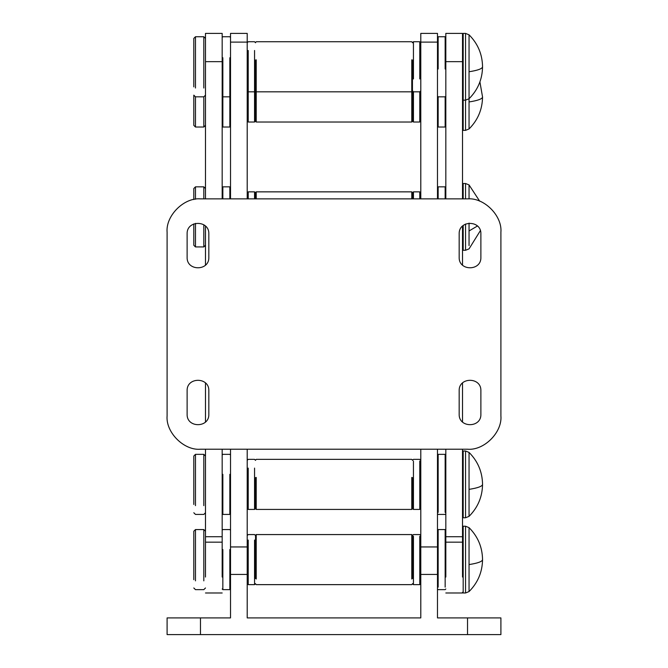 <?xml version="1.0" encoding="UTF-8"?>
<svg xmlns="http://www.w3.org/2000/svg" width="668" height="668" viewBox="0 0 668 668"><rect width="100%" height="100%" fill="white"/><g stroke="black" fill="none" stroke-linecap="round" stroke-linejoin="round"><path stroke-width="1" d="M247.21 449.222L247.21 617.908L420.79 617.908L420.79 449.222M437.482 449.222L437.482 617.908L500.9 617.908L500.9 634.6L167.1 634.6L167.1 617.908L230.518 617.908L230.518 449.222M205.485 577.043L205.485 449.222M205.485 422.001L205.485 382.981M205.485 265.113L205.485 226.093M205.485 198.872L205.485 33.4L222.177 33.4L222.177 198.872M222.177 577.043L222.177 536.713L205.485 536.713M222.177 449.222L222.177 536.713M445.823 577.043L445.823 449.222M445.823 198.872L445.823 33.4L462.515 33.4L462.515 198.872M462.515 577.043L462.515 536.713L445.823 536.713M462.515 382.981L462.515 422.001M462.515 449.222L462.515 536.713M462.515 265.113L462.515 226.093M437.482 455.017L438.15 454.349L438.15 512.364M445.155 512.364L445.155 454.349L445.823 455.017M230.518 513.759L229.85 514.427L229.85 474.33M222.845 474.33L222.845 514.427L229.85 514.427M230.518 588.976L229.85 589.644L229.85 549.547M222.845 549.547L222.845 589.644L229.85 589.644M437.482 530.233L438.15 529.565L438.15 587.139M445.155 587.139L445.155 529.565L445.823 530.233M256.22 477.428L256.22 509.425L255.552 508.757L255.552 477.612M412.448 477.612L412.448 508.757L411.78 509.425L411.78 477.428M255.552 508.423L254.558 509.425L254.558 468.093M248.212 468.093L248.212 509.425L254.558 509.425M413.442 461.045L413.442 509.425L419.788 509.425L419.788 461.045M255.552 578.513L255.552 535.235L256.22 534.567L256.22 579.031M411.78 579.031L411.78 534.567L412.448 535.235L412.448 578.513M413.442 536.262L413.442 584.642L419.788 584.642L419.788 536.262M255.552 583.64L254.558 584.642L254.558 540.053M248.212 540.053L248.212 584.642L254.558 584.642M420.79 198.872L420.79 33.4L437.482 33.4L437.482 198.872M230.518 198.872L230.518 33.4L247.21 33.4L247.21 198.872M229.85 198.872L229.85 186.848L222.845 186.848L222.845 198.872M208.825 257.289C209.418 271.275 186.531 271.275 187.123 257.289L187.123 233.917C186.531 219.931 209.418 219.931 208.825 233.917L208.825 257.289C209.418 271.275 186.531 271.275 187.123 257.289M187.123 390.805C186.531 376.819 209.418 376.819 208.825 390.805L208.825 414.177C209.418 428.163 186.531 428.163 187.123 414.177L187.123 390.805C186.531 376.819 209.418 376.819 208.825 390.805M167.1 232.247C165.606 215.739 183.959 197.377 200.475 198.872C183.959 197.377 165.606 215.739 167.1 232.247L167.1 415.847C165.606 432.363 183.959 450.716 200.475 449.222C183.959 450.716 165.606 432.363 167.1 415.847M200.475 449.222L467.525 449.222C484.041 450.716 502.394 432.363 500.9 415.847L500.9 232.247C502.394 215.739 484.041 197.377 467.525 198.872L200.475 198.872M459.175 390.805C458.582 376.819 481.469 376.819 480.876 390.805L480.876 414.177C481.469 428.163 458.582 428.163 459.175 414.177L459.175 390.805C458.582 376.819 481.469 376.819 480.876 390.805M187.123 233.917C186.531 219.931 209.418 219.931 208.825 233.917M208.825 414.177C209.418 428.163 186.531 428.163 187.123 414.177M459.175 233.917C458.582 219.931 481.469 219.931 480.876 233.917L480.876 257.289C481.469 271.275 458.582 271.275 459.175 257.289L459.175 233.917C458.582 219.931 481.469 219.931 480.876 233.917M480.876 414.177C481.469 428.163 458.582 428.163 459.175 414.177M480.876 257.289C481.469 271.275 458.582 271.275 459.175 257.289M467.525 198.872C484.041 197.377 502.394 215.739 500.9 232.247M500.9 415.847C502.394 432.363 484.041 450.716 467.525 449.222M230.518 126.352L229.85 127.02L229.85 57.74M222.845 57.74L222.845 127.02L229.85 127.02M437.482 96.159L438.15 96.827L438.15 127.02L445.155 127.02L445.155 96.827L445.823 96.159M437.482 187.516L438.15 186.848L438.15 198.872M445.155 198.872L445.155 186.848L438.15 186.848M437.482 37.408L438.15 36.74L438.15 68.996M445.155 68.996L445.155 36.74L438.15 36.74M256.22 59.819L256.22 122.019L255.552 121.351L255.552 60.003M412.448 60.003L412.448 121.351L411.78 122.019L411.78 59.819M255.552 121.017L254.558 122.019L254.558 50.484M248.212 50.484L248.212 122.019L254.558 122.019M412.448 90.815L413.442 91.817L413.442 122.019L419.788 122.019L419.788 91.817L420.79 90.815M255.552 198.872L255.552 192.526L256.22 191.858L256.22 198.872M411.78 198.872L411.78 191.858L412.448 192.526L412.448 198.872M254.558 198.872L254.558 191.858L248.212 191.858L248.212 198.872M412.448 192.86L413.442 191.858L413.442 198.872M419.788 198.872L419.788 191.858L413.442 191.858M412.448 42.744L413.442 41.742L413.442 78.958M419.788 78.958L419.788 41.742L413.442 41.742M462.515 451.677L463.183 451.009L463.183 517.358M465.554 517.358L465.554 451.009L469.053 452.428L469.053 515.963M465.554 99.757L465.554 33.4L469.053 34.819L469.053 71.752C477.837 70.374 482.338 68.721 482.546 66.783C482.354 79.25 477.854 89.904 469.053 98.739L469.053 128.557M463.183 100.158L463.183 130.36L465.554 130.36L465.554 100.158L463.183 100.158L462.515 99.49M462.515 34.068L463.183 33.4L463.183 99.757M469.053 71.752L469.053 98.355M462.515 184.176L463.183 183.508L463.183 198.872M465.554 198.872L465.554 183.508L469.053 184.927L469.053 198.905M469.053 223.112L469.053 245.599M463.183 225.5L463.183 250.275L465.554 250.275L465.554 224.03M462.515 526.893L463.183 526.225L463.183 592.583M465.554 592.583L465.554 526.225L469.053 527.645L469.053 591.18M193.803 504.465L193.803 456.01L195.473 454.349L195.473 505.643M203.815 505.643L203.815 454.349L205.485 456.01M195.473 127.02L193.803 125.359L193.803 95.157L195.473 96.827L195.473 127.02L203.815 127.02L203.815 96.827L195.473 96.827M193.803 579.682L193.803 531.227L195.473 529.565L195.473 580.859M203.815 580.859L203.815 529.565L205.485 531.227M193.803 199.548L193.803 188.518L195.473 186.848L195.473 199.248M203.815 198.872L203.815 186.848L205.485 188.518M195.473 223.362L195.473 246.935L193.803 245.265L193.803 223.905M195.473 246.935L203.815 246.935L203.815 224.782M193.803 86.857L193.803 38.41L195.473 36.74L195.473 88.034M203.815 88.034L203.815 36.74L205.485 38.41M437.482 574.43L420.79 574.43M467.525 617.908L467.525 634.6M200.475 617.908L200.475 634.6M247.21 574.43L230.518 574.43M247.21 546.95L230.518 546.95M437.482 546.95L420.79 546.95M205.485 542.165L222.177 542.165M205.485 61.648L222.177 61.648M445.823 542.165L462.515 542.165M445.823 61.648L462.515 61.648M420.79 42.109L437.482 42.109M230.518 42.109L247.21 42.109M469.053 489.36C477.837 487.982 482.338 486.329 482.546 484.384C482.354 496.858 477.854 507.513 469.053 516.347L465.554 517.767L463.183 517.767L462.515 517.099M469.053 101.953C477.837 100.576 482.338 98.922 482.546 96.985C482.354 109.452 477.854 120.106 469.053 128.941L465.554 130.36M469.053 230.953L477.445 226.001M469.053 564.577C477.837 563.199 482.338 561.546 482.546 559.6C482.354 572.075 477.854 582.73 469.053 591.564L465.554 592.984L463.183 592.984L462.515 592.316M222.177 592.984L205.485 592.984M462.515 592.984L445.823 592.984M438.15 454.349L445.155 454.349M437.482 513.759L438.15 514.427L445.155 514.427L445.823 513.759M230.518 455.017L229.85 454.349L222.845 454.349L222.177 455.017M222.177 513.759L222.845 514.427M230.518 530.233L229.85 529.565L222.845 529.565L222.177 530.233M222.177 588.976L222.845 589.644M438.15 529.565L445.155 529.565M437.482 588.976L438.15 589.644L445.155 589.644L445.823 588.976M255.552 460.018L256.22 459.35L411.78 459.35L412.448 460.018M256.22 509.425L411.78 509.425M255.552 460.352L254.558 459.35L248.212 459.35L247.21 460.352M247.21 508.423L248.212 509.425M412.448 508.423L413.442 509.425M420.79 508.423L419.788 509.425M412.448 460.352L413.442 459.35L419.788 459.35L420.79 460.352M256.22 534.567L411.78 534.567M255.552 583.974L256.22 584.642L411.78 584.642L412.448 583.974M412.448 583.64L413.442 584.642M420.79 583.64L419.788 584.642M412.448 535.569L413.442 534.567L419.788 534.567L420.79 535.569M255.552 535.569L254.558 534.567L248.212 534.567L247.21 535.569M247.21 583.64L248.212 584.642M230.518 187.516L229.85 186.848M222.177 187.516L222.845 186.848M222.177 126.352L222.845 127.02M437.482 126.352L438.15 127.02M445.823 126.352L445.155 127.02M445.823 187.516L445.155 186.848M230.518 37.408L229.85 36.74L222.845 36.74L222.177 37.408M230.518 96.159L229.85 96.827L222.845 96.827L222.177 96.159M438.15 96.827L445.155 96.827M445.823 37.408L445.155 36.74M256.22 122.019L411.78 122.019M247.21 121.017L248.212 122.019M412.448 121.017L413.442 122.019M420.79 121.017L419.788 122.019M256.22 191.858L411.78 191.858M255.552 192.86L254.558 191.858M247.21 192.86L248.212 191.858M420.79 192.86L419.788 191.858M255.552 42.41L256.22 41.742L411.78 41.742L412.448 42.41M255.552 91.149L256.22 91.817L411.78 91.817L412.448 91.149M255.552 42.744L254.558 41.742L248.212 41.742L247.21 42.744M255.552 90.815L254.558 91.817L248.212 91.817L247.21 90.815M413.442 91.817L419.788 91.817M420.79 42.744L419.788 41.742M463.183 451.009L465.554 451.009M469.053 452.428C477.854 461.262 482.354 471.917 482.546 484.384M479.908 81.88L482.546 96.985M462.515 129.692L463.183 130.36M463.183 33.4L465.554 33.4M469.053 34.819C477.854 43.654 482.354 54.308 482.546 66.783M469.053 98.739L465.554 100.158M463.183 183.508L465.554 183.508M469.053 184.927L479.674 201.16M480.367 230.644L469.053 248.855L465.554 250.275M462.515 249.607L463.183 250.275M463.183 526.225L465.554 526.225M469.053 527.645C477.854 536.479 482.354 547.134 482.546 559.6M195.473 454.349L203.815 454.349M193.803 512.757L195.473 514.427L203.815 514.427L205.485 512.757M205.485 125.359L203.815 127.02M195.473 529.565L203.815 529.565M193.803 587.974L195.473 589.644L203.815 589.644L205.485 587.974M195.473 186.848L203.815 186.848M205.485 245.265L203.815 246.935M195.473 36.74L203.815 36.74M205.485 95.157L203.815 96.827"/></g></svg>
